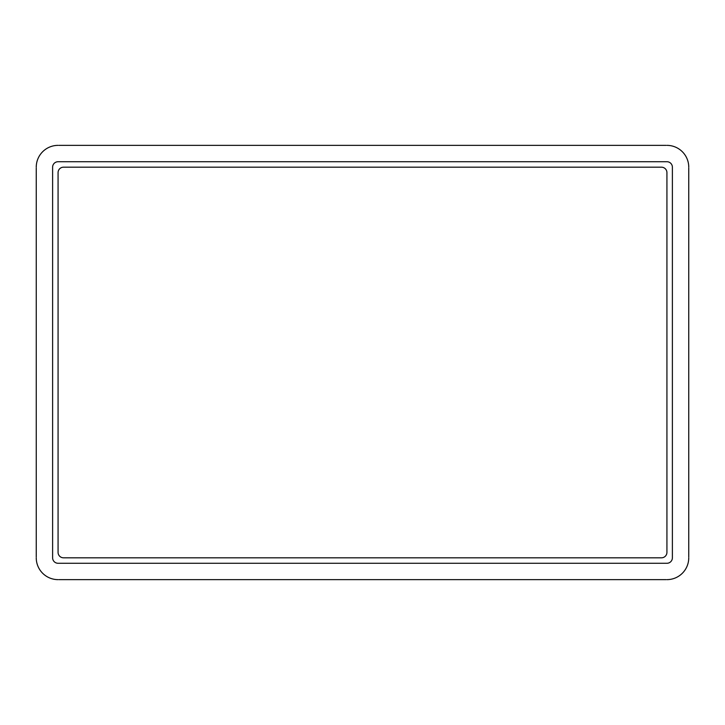 <?xml version="1.0" encoding="UTF-8"?>
<svg xmlns="http://www.w3.org/2000/svg" width="725" height="725" viewBox="0 0 725 725"><rect width="100%" height="100%" fill="white"/><g stroke="black" fill="none" stroke-linecap="round" stroke-linejoin="round"><path stroke-width="1.09" d="M688.75 556.999L688.75 168.001M36.25 168.001L36.25 556.999M666.112 145.363L58.888 145.363M58.888 579.638L666.112 579.638M63.528 167.185A5.456 5.456 0 0 0 58.072 172.641L58.072 552.359A5.456 5.456 0 0 0 63.528 557.815L661.472 557.815A5.456 5.456 0 0 0 666.928 552.359L666.928 172.641A5.456 5.456 0 0 0 661.472 167.185L63.528 167.185M672.383 167.185A5.456 5.456 0 0 0 666.928 161.729L58.072 161.729A5.456 5.456 0 0 0 52.617 167.185L52.617 557.815A5.456 5.456 0 0 0 58.072 563.271L666.928 563.271A5.456 5.456 0 0 0 672.383 557.815L672.383 167.185M688.75 167.185A21.822 21.822 0 0 0 666.928 145.363M58.072 145.363A21.822 21.822 0 0 0 36.25 167.185M36.25 557.815A21.822 21.822 0 0 0 58.072 579.638M666.928 579.638A21.822 21.822 0 0 0 688.75 557.815"/></g></svg>
